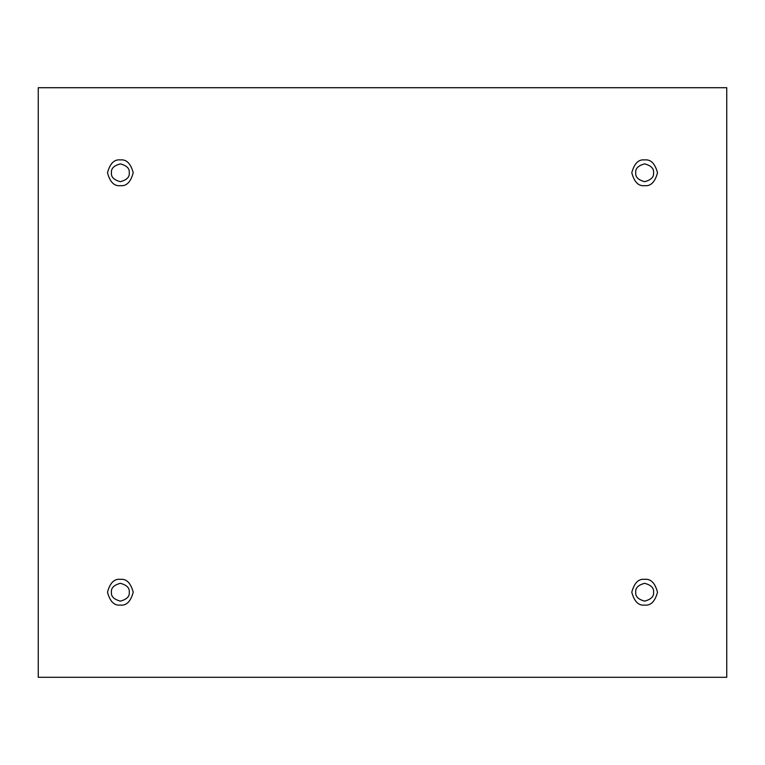 <?xml version="1.0" encoding="UTF-8"?>
<svg xmlns="http://www.w3.org/2000/svg" width="765" height="765" viewBox="0 0 765 765"><rect width="100%" height="100%" fill="white"/><g stroke="black" fill="none" stroke-linecap="round" stroke-linejoin="round"><path stroke-width="1.15" d="M120.354 185.646C126.435 186.373 130.719 182.089 133.215 172.785C130.719 163.481 126.435 159.196 120.354 159.923C126.435 159.196 130.719 163.481 133.215 172.785C130.719 182.089 126.435 186.373 120.354 185.646C114.272 186.373 109.988 182.089 107.492 172.785C109.988 163.481 114.272 159.196 120.354 159.923C114.272 159.196 109.988 163.481 107.492 172.785C109.988 182.089 114.272 186.373 120.354 185.646M111.451 172.785C110.944 176.992 113.918 179.957 120.354 181.688C126.799 179.957 129.763 176.992 129.256 172.785C129.763 168.577 126.799 165.603 120.354 163.882C113.918 165.603 110.944 168.577 111.451 172.785C110.944 168.577 113.918 165.603 120.354 163.882C126.799 165.603 129.763 168.577 129.256 172.785C129.763 176.992 126.799 179.957 120.354 181.688C113.918 179.957 110.944 176.992 111.451 172.785M644.646 185.646C650.728 186.373 655.012 182.089 657.508 172.785C655.012 163.481 650.728 159.196 644.646 159.923C650.728 159.196 655.012 163.481 657.508 172.785C655.012 182.089 650.728 186.373 644.646 185.646C638.565 186.373 634.281 182.089 631.785 172.785C634.281 163.481 638.565 159.196 644.646 159.923C638.565 159.196 634.281 163.481 631.785 172.785C634.281 182.089 638.565 186.373 644.646 185.646M635.744 172.785C635.237 176.992 638.201 179.957 644.646 181.688C651.082 179.957 654.056 176.992 653.549 172.785C654.056 168.577 651.082 165.603 644.646 163.882C638.201 165.603 635.237 168.577 635.744 172.785C635.237 168.577 638.201 165.603 644.646 163.882C651.082 165.603 654.056 168.577 653.549 172.785C654.056 176.992 651.082 179.957 644.646 181.688C638.201 179.957 635.237 176.992 635.744 172.785M644.646 605.077C650.728 605.803 655.012 601.519 657.508 592.215C655.012 582.911 650.728 578.627 644.646 579.354C650.728 578.627 655.012 582.911 657.508 592.215C655.012 601.519 650.728 605.803 644.646 605.077C638.565 605.803 634.281 601.519 631.785 592.215C634.281 582.911 638.565 578.627 644.646 579.354C638.565 578.627 634.281 582.911 631.785 592.215C634.281 601.519 638.565 605.803 644.646 605.077M635.744 592.215C635.237 596.423 638.201 599.397 644.646 601.118C651.082 599.397 654.056 596.423 653.549 592.215C654.056 588.008 651.082 585.043 644.646 583.312C638.201 585.043 635.237 588.008 635.744 592.215C635.237 588.008 638.201 585.043 644.646 583.312C651.082 585.043 654.056 588.008 653.549 592.215C654.056 596.423 651.082 599.397 644.646 601.118C638.201 599.397 635.237 596.423 635.744 592.215M120.354 605.077C126.435 605.803 130.719 601.519 133.215 592.215C130.719 582.911 126.435 578.627 120.354 579.354C126.435 578.627 130.719 582.911 133.215 592.215C130.719 601.519 126.435 605.803 120.354 605.077C114.272 605.803 109.988 601.519 107.492 592.215C109.988 582.911 114.272 578.627 120.354 579.354C114.272 578.627 109.988 582.911 107.492 592.215C109.988 601.519 114.272 605.803 120.354 605.077M111.451 592.215C110.944 596.423 113.918 599.397 120.354 601.118C126.799 599.397 129.763 596.423 129.256 592.215C129.763 588.008 126.799 585.043 120.354 583.312C113.918 585.043 110.944 588.008 111.451 592.215C110.944 588.008 113.918 585.043 120.354 583.312C126.799 585.043 129.763 588.008 129.256 592.215C129.763 596.423 126.799 599.397 120.354 601.118C113.918 599.397 110.944 596.423 111.451 592.215M38.25 87.707L726.75 87.707L726.75 677.293L38.25 677.293L38.25 87.707L38.25 677.293L726.75 677.293L726.75 87.707L38.25 87.707"/></g></svg>

